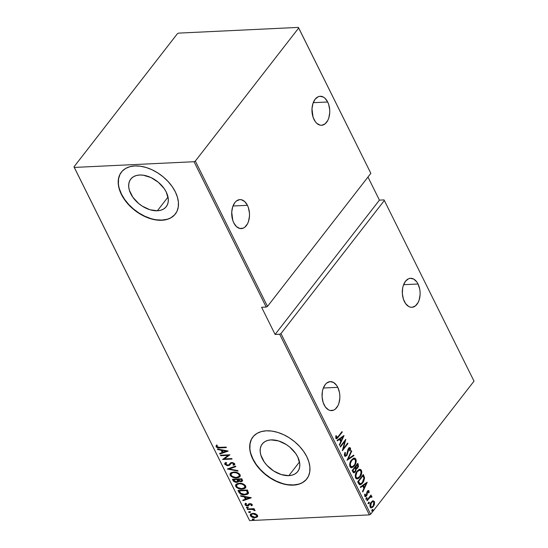 <?xml version="1.0" encoding="UTF-8"?>
<svg xmlns="http://www.w3.org/2000/svg" width="548" height="548" viewBox="0 0 548 548"><rect width="100%" height="100%" fill="white"/><g stroke="black" fill="none" stroke-linecap="round" stroke-linejoin="round"><path stroke-width="0.82" d="M157.372 210.768A22.475 14.447 37.8 0 1 134.472 199.356A22.475 14.447 37.8 0 1 130.746 179.107A22.475 14.447 37.8 0 1 139.624 175.018L143.254 175.196L150.981 177.559L158.324 182.258L164.174 188.581L166.243 192.047L168.291 198.951L168.181 202.123L167.318 204.938L165.736 207.288L163.489 209.089L160.66 210.261L157.372 210.768L149.905 209.733L142.227 206.13L138.671 203.527L132.828 197.212L129.362 190.238L128.712 186.834L128.814 183.669L129.677 180.854L131.26 178.504L133.507 176.703L136.336 175.524L139.624 175.018A22.475 14.447 37.8 0 1 162.523 186.436A22.475 14.447 37.8 0 1 166.25 206.685A22.475 14.447 37.8 0 1 157.372 210.768L168.017 197.068L157.372 210.768M288.858 475.65A22.475 14.447 37.8 0 1 265.958 464.231A22.475 14.447 37.8 0 1 262.232 443.983A22.475 14.447 37.8 0 1 271.109 439.893L278.576 440.935L286.255 444.531L289.81 447.134L295.66 453.456L297.728 456.922L299.777 463.827L299.667 466.999L298.804 469.814L297.221 472.164L294.975 473.965L292.146 475.137L288.858 475.65L281.391 474.609L273.712 471.013L266.986 465.396L264.314 462.087L260.848 455.114L260.197 451.71L260.3 448.545L261.163 445.73L262.745 443.38L264.992 441.578L267.821 440.407L271.109 439.893A22.475 14.447 37.8 0 1 294.009 451.312A22.475 14.447 37.8 0 1 297.735 471.561A22.475 14.447 37.8 0 1 288.858 475.65L299.503 461.943L288.858 475.65M252.936 436.914A34.154 21.954 -142.2 0 0 258.731 467.656A34.154 21.954 -142.2 0 0 293.468 484.939L293.31 485.144A34.154 21.954 37.8 0 1 258.512 467.793A34.154 21.954 37.8 0 1 252.847 437.023A34.154 21.954 37.8 0 1 266.335 430.81L261.334 431.584L257.046 433.372L253.628 436.105L251.217 439.681L249.909 443.955L249.751 448.771L250.744 453.943L252.854 459.265L256.005 464.54L260.067 469.561L264.896 474.143L270.294 478.096L276.055 481.281L281.96 483.569L287.789 484.877L293.31 485.144L298.311 484.37L302.606 482.583L306.017 479.849L308.428 476.281L309.736 471.999L309.901 467.184L308.901 462.019L306.791 456.69L303.64 451.415L299.578 446.394L294.756 441.818L289.358 437.859L283.59 434.674L277.685 432.386L271.856 431.084L266.335 430.81A34.154 21.954 37.8 0 1 301.14 448.161A34.154 21.954 37.8 0 1 306.798 478.931A34.154 21.954 37.8 0 1 293.31 485.144L293.468 484.939A34.154 21.954 -142.2 0 0 306.887 478.815M121.451 172.038A34.154 21.954 -142.2 0 0 127.246 202.781A34.154 21.954 -142.2 0 0 161.982 220.063L161.824 220.269A34.154 21.954 37.8 0 1 127.026 202.918A34.154 21.954 37.8 0 1 121.361 172.147A34.154 21.954 37.8 0 1 134.849 165.934L129.849 166.708L125.561 168.496L122.142 171.229L119.731 174.798L118.423 179.08L118.265 183.895L119.259 189.06L121.368 194.389L124.519 199.664L128.581 204.685L133.411 209.261L138.802 213.22L144.569 216.405L150.474 218.693L156.303 219.995L161.824 220.269L166.825 219.495L171.12 217.707L174.531 214.974L176.942 211.405L178.251 207.123L178.415 202.308L177.415 197.143L175.305 191.814L172.154 186.539L168.092 181.518L163.27 176.942L157.872 172.983L152.104 169.798L146.2 167.51L140.37 166.208L134.849 165.934A34.154 21.954 37.8 0 1 169.654 183.285A34.154 21.954 37.8 0 1 175.312 214.056A34.154 21.954 37.8 0 1 161.824 220.269L161.982 220.063A34.154 21.954 -142.2 0 0 175.401 213.939M337.78 387.34A14.515 8.891 -92.7 0 1 339.178 402.369A14.515 8.891 -92.7 0 1 331.65 410.616A14.515 8.891 -92.7 0 1 324.142 404.904A14.515 8.891 -92.7 0 1 322.745 389.868A14.515 8.891 -92.7 0 1 330.273 381.62A14.515 8.891 -92.7 0 1 337.78 387.34L323.334 388.025L337.78 387.34L336.534 385.251L333.451 382.401L329.985 381.641L326.67 383.079L325.231 384.573L323.053 388.813L322.402 391.395L322.108 397.005L323.156 402.479L325.389 406.986L328.471 409.836L330.191 410.493L333.643 410.151L335.253 409.157L337.911 405.732L338.87 403.424L339.835 398.074L339.815 395.231L339.459 392.423L337.78 387.34M247.429 205.322A14.515 8.891 -92.7 0 1 248.819 220.358A14.515 8.891 -92.7 0 1 241.298 228.605A14.515 8.891 -92.7 0 1 233.784 222.885A14.515 8.891 -92.7 0 1 232.393 207.85A14.515 8.891 -92.7 0 1 239.914 199.602A14.515 8.891 -92.7 0 1 247.429 205.322L232.982 206.007L247.429 205.322L244.716 201.568L241.38 199.725L239.634 199.623L236.318 201.061L234.873 202.555L232.701 206.795L231.729 212.145L232.797 220.46L233.784 222.885L236.496 226.632L239.832 228.475L243.291 228.132L244.894 227.139L247.559 223.714L248.511 221.406L249.484 216.056L249.463 213.213L248.415 207.74L247.429 205.322M327.683 101.997A14.515 8.891 -92.7 0 1 329.074 117.032A14.515 8.891 -92.7 0 1 321.553 125.28A14.515 8.891 -92.7 0 1 314.038 119.56A14.515 8.891 -92.7 0 1 312.641 104.524A14.515 8.891 -92.7 0 1 320.169 96.277A14.515 8.891 -92.7 0 1 327.683 101.997L313.237 102.682L327.683 101.997L324.971 98.243L323.347 97.058L319.888 96.297L318.176 96.749L315.127 99.229L312.956 103.469L311.983 108.826L313.052 117.142L315.285 121.642L316.751 123.307L320.087 125.15L321.834 125.259L325.149 123.814L327.814 120.389L328.766 118.08L329.738 112.73L329.718 109.888L328.67 104.415L327.683 101.997M418.035 284.015A14.515 8.891 -92.7 0 1 419.432 299.05A14.515 8.891 -92.7 0 1 411.904 307.298A14.515 8.891 -92.7 0 1 404.397 301.578A14.515 8.891 -92.7 0 1 402.999 286.542A14.515 8.891 -92.7 0 1 410.521 278.295A14.515 8.891 -92.7 0 1 418.035 284.015L403.588 284.7L418.035 284.015L416.788 281.925L413.706 279.076L410.24 278.316L408.527 278.768L405.486 281.247L403.307 285.487L402.657 288.077L402.355 293.68L403.403 299.153L405.643 303.661L408.726 306.51L410.445 307.168L412.192 307.277L415.507 305.832L418.165 302.407L419.117 300.099L420.09 294.749L420.069 291.906L419.713 289.097L418.035 284.015M370.654 514.23L280.973 333.574L384.34 200.493L474.02 381.148L370.654 514.23L474.02 381.148L384.34 200.493L280.973 333.574L279.679 334.232L369.359 514.887L249.628 520.6L74.309 167.428L194.047 161.722L266.191 307.065L261.608 307.284L275.096 334.451L279.679 334.232L275.096 334.451L379.428 200.13L367.961 177.038L379.428 200.13L384.011 199.91L379.428 200.13L275.096 334.451L261.608 307.284L266.191 307.065L267.486 306.407L195.335 161.064L298.701 27.982L370.852 173.326L267.486 306.407L370.852 173.326L298.372 27.4L178.641 33.113L177.346 33.77L73.98 166.852L249.628 520.6L369.359 514.887L370.654 514.23L369.359 514.887L279.679 334.232L280.973 333.574L370.654 514.23M372.25 509.777L371.976 510.729L372.387 511.024L373.003 509.804L372.25 509.777L372.024 510.873L372.729 510.757L372.955 509.667L372.25 509.777L372.955 509.667M368.612 502.468L368.345 503.413L368.756 503.708L369.373 502.495L368.612 502.468L368.386 503.557L369.099 503.441L369.325 502.352L368.612 502.468L369.325 502.352M366.379 497.954L366.105 498.899L366.516 499.201L367.133 497.981L366.379 497.954L366.153 499.043L366.859 498.927L367.085 497.837L366.379 497.954L367.085 497.837M367.119 482.213L360.289 487.008L360.557 487.535L362.742 486.001L363.92 488.371L362.509 491.474L362.776 492.001L367.181 482.336L360.289 487.008L360.557 487.535L362.742 486.001L363.92 488.371L362.509 491.474L362.776 492.001L367.119 482.213M357.022 471.232L355.81 473.342L355.2 476.061L355.775 478.301L357.228 478.931L358.687 478.322L360.413 476.411L361.803 472.177L361.44 470.287L360.365 469.355L358.865 469.609L357.022 471.232C355.481 472.965 354.988 475.205 355.556 477.938L357.104 478.938L359.954 477.048C361.529 475.301 362.023 473.047 361.44 470.287L359.885 469.307L357.022 471.232M351.46 460.019L350.241 462.128L349.631 464.848L350.206 467.088L351.665 467.718L353.392 466.896L354.844 465.197L356.241 460.964L355.871 459.073L354.796 458.142L353.296 458.395L351.46 460.019C349.912 461.752 349.419 463.985 349.987 466.718L351.535 467.725L354.392 465.834C355.96 464.088 356.453 461.834 355.871 459.073L354.316 458.094L351.46 460.019M344.528 455.731L345.72 456.237L347.083 455.018L348.987 448.675L349.782 448.73L349.645 450.812L350.22 450.826L350.604 448.812L350.234 447.846L349.165 447.832L348.062 449.12L346.61 454.867L345.877 455.409L345.185 455.121L345.439 452.566L344.918 452.456L344.336 454.888L344.528 455.731L345.404 456.292L346.843 455.367L348.734 448.942L349.836 448.826L349.645 450.812L350.22 450.826L350.446 448.141L349.686 447.654L348.466 448.483L346.61 454.867L345.761 455.429L345.11 454.998L345.439 452.566L344.918 452.456L344.528 455.731M343.945 435.523L337.116 440.318L337.376 440.845L339.568 439.311L340.746 441.688L339.335 444.784L339.596 445.319L344.007 435.646L337.116 440.318L337.376 440.845L339.568 439.311L340.746 441.688L339.335 444.784L339.596 445.319L343.945 435.523M338.267 436.434L336.794 437.763L336.383 435.749L335.808 436.009L335.897 438.325L336.513 438.701L337.239 438.379L342.247 432.112L342.007 431.619L338.267 436.434L336.431 437.503L336.383 435.749L335.808 436.009L335.835 438.208L336.541 438.695L342.247 432.112L342.007 431.619L338.267 436.434M340.445 447.024L344.863 441.332L342.322 450.799L347.939 443.565L347.692 443.079L343.267 448.785L345.822 439.304L340.205 446.531L340.445 447.024L344.863 441.332L342.322 450.799L347.939 443.565L347.692 443.079L343.267 448.785L345.822 439.304L340.205 446.531L340.445 447.024M347.042 460.306L353.926 455.635L353.666 455.107L348.151 458.977L351.713 451.168L351.446 450.641L347.042 460.306L353.926 455.635L353.666 455.107L348.151 458.977L351.713 451.168L351.446 450.641L347.042 460.306M355.905 468.855L357.741 467.91L357.2 467.937L357.707 467.115L357.2 467.937L357.741 467.91L358.269 464.382L357.728 464.409L357.406 463.752L358.269 464.382L357.741 463.313L352.124 470.547L353.446 472.691L354.303 472.671L355.351 471.787L356.234 468.821L357.577 468.108L358.515 466.327L357.741 463.313L352.124 470.547L353.85 472.773L355.351 471.787L356.419 468.835M358.556 483.514L359.522 484.665L360.687 484.617L362.262 483.425L363.749 481.267L364.578 477.918L363.31 474.534L357.693 481.767L358.556 483.514L360.063 484.768L362.728 482.87L364.557 477.726L363.31 474.534L357.693 481.767L358.556 483.514M368.016 491.542L367.167 491.672L368.551 491.522L368.509 492.851L369.03 492.741L368.53 492.768L369.03 492.741L369.016 490.789L367.818 490.789L366.907 492.186L366.174 495.604L365.358 495.721L365.256 494.152L364.708 494.31L364.941 496.502L365.674 496.632L366.852 495.474L367.708 491.645L368.462 491.392L368.509 492.851L369.03 492.741L369.064 490.885L368.523 490.912L368.64 491.926M366.886 500.297L367.133 500.783L370.29 497.043L371.955 497.166L371.585 496.2L370.633 496.276L371.236 495.495L370.996 495.008L366.886 500.297L367.133 500.783L369.969 497.289L371.955 497.166L371.852 496.509L370.633 496.276L371.236 495.495L370.996 495.008L366.886 500.297M372.914 500.879L370.838 502.639L369.859 505.729L370.688 507.736L372.613 507.325L374.305 504.811L374.51 501.9L373.113 500.845L371.167 502.174C370.037 503.461 369.695 505.098 370.147 507.092L371.318 507.886L373.346 506.564L374.517 504.105L374.394 501.619L373.215 500.838M257.581 516.545L257.183 517.024L257.519 515.36L255.574 513.798L254.169 513.408L250.854 513.914L250.258 514.627L250.546 515.983L251.799 517.031L253.827 517.668L256.971 517.182L257.663 516.339L257.581 515.49L255.574 513.798L252.84 513.332L250.443 514.291L250.381 515.702C251.71 517.237 253.258 517.908 255.019 517.723L257.444 516.757M247.175 508.989L247.415 509.476L252.655 509.428L255.019 510.626L254.662 509.852L253.299 509.195L254.313 509.147L254.073 508.66L247.175 508.989L247.415 509.476L252.149 509.352L254.984 510.736L254.978 510.243L253.299 509.195L254.313 509.147L254.073 508.66L247.175 508.989M251.32 505.044L251.655 504.235L250.998 505.462L251.758 505.777L252.196 505.256L251.758 505.777L252.19 504.619L251.717 504.098L249.573 503.639L248.676 504.009L247.901 505.311L246.929 505.462L245.949 504.961L246.127 503.886L245.326 503.585L244.983 504.831L246.21 505.77L248.347 505.825L249.957 504.119L251.237 504.503L250.998 505.462L251.758 505.777L252.231 504.722L249.84 503.619L248.874 503.859L247.312 505.489L245.826 504.776L246.127 503.886L245.059 503.831L245.381 503.413M238.846 492.207L240.36 493.912L243.62 494.858L247.182 494.426L248.525 492.953L247.415 490.008L237.976 490.46L238.846 492.207L239.168 491.796L238.49 490.433L239.168 491.796L238.846 492.207C240.497 494.33 242.504 495.221 244.874 494.871L248.23 493.693L248.525 492.953L247.415 490.008L237.976 490.46L238.846 492.207M232.407 479.24L233.626 481.397L235.791 482.363L237.969 482.103L238.579 481.178L241.675 481.589L242.62 480.678L241.846 478.794L232.407 479.24L233.153 480.754L236.722 482.404L238.579 481.178L240.901 481.706L242.456 481.13L241.846 478.794L232.407 479.24M227.324 469.006L238.031 471.116L237.77 470.581L229.174 468.978L235.818 466.649L235.551 466.115L227.324 469.006L238.031 471.116L237.77 470.581L229.174 468.978L235.818 466.649L235.551 466.115L227.324 469.006M220.728 455.717L228.153 455.361L222.604 459.491L232.044 459.046L231.804 458.56L224.358 458.909L229.927 454.778L220.488 455.23L220.728 455.717L221.002 455.203L220.728 455.717L228.153 455.361L222.604 459.491L232.044 459.046L231.804 458.56L224.358 458.909L229.927 454.778L220.488 455.23L220.728 455.717M216.433 445.312L216.022 446.73L216.344 446.319L218.289 447.456L220.303 447.476C218.899 447.832 217.577 447.449 216.344 446.319L216.022 446.73C217.261 447.86 218.577 448.25 219.981 447.887L220.303 447.476L226.16 447.195L220.303 447.476L219.981 447.887L226.358 447.586L226.112 447.1L218.214 447.387L217.124 446.887L217.303 445.579L216.433 445.312L216.09 446.853L217.967 447.867L226.358 447.586L226.112 447.1L219.837 447.394L217.008 446.723L217.303 445.579L216.193 445.586M228.05 450.997L217.398 449.011L217.666 449.545L221.077 450.182L222.255 452.552L219.618 453.477L219.878 454.011L228.112 451.12L217.398 449.011L217.666 449.545L221.077 450.182L222.255 452.552L219.618 453.477L219.878 454.011L228.05 450.997M234.688 464.499L233.777 465.327L234.565 464.704L234.647 463.793L231.777 462.553L230.496 462.93L228.66 464.992L227.838 465.231L225.694 464.211L225.776 463.519L226.653 462.909L225.94 462.457L224.79 463.211L224.721 464.252L227.208 465.684L229.516 465.273L231.119 463.375L232.057 463.039L233.523 463.581L233.708 464.177L232.969 464.896L233.777 465.327L234.66 464.567L234.544 463.615L232.9 462.649L231.078 462.663L228.817 464.882L227.523 465.231L225.639 464.081L226.653 462.909L225.94 462.457L225.139 462.889L224.721 464.252L224.988 463.005M233.633 472.068L231.482 472.513L230.057 473.787L230.085 475.041L231.078 476.342L233.222 477.459L235.784 477.925L238.092 477.705L239.627 476.959L240.298 475.87L239.832 474.328L238.318 473.082L236.133 472.287L233.633 472.068L230.29 473.397L230.174 475.239C232.051 477.308 234.188 478.205 236.585 477.918L239.962 476.609L240.072 474.719C238.175 472.671 236.03 471.787 233.633 472.068M239.202 483.288L237.051 483.726L235.619 485.007L235.654 486.261L236.647 487.556L238.784 488.672L241.353 489.138L243.661 488.926L245.189 488.172L245.867 487.083L245.401 485.549L243.887 484.302L241.702 483.5L239.202 483.288L235.859 484.61L235.743 486.453C237.62 488.521 239.757 489.419 242.154 489.138L245.531 487.823L245.641 485.939C243.744 483.884 241.593 483 239.202 483.288M251.224 497.687L240.579 495.7L240.839 496.228L244.25 496.865L245.429 499.242L242.791 500.166L243.059 500.701L251.285 497.81L240.579 495.7L240.839 496.228L244.25 496.865L245.429 499.242L242.791 500.166L243.059 500.701L251.224 497.687M246.929 507.126L246.47 507.777L247.854 507.975L247.196 507.14L246.388 507.654L247.415 508.099L247.956 507.578L246.929 507.126L246.388 507.654M249.169 511.64L248.71 512.284L250.094 512.483L249.436 511.647L248.628 512.161L249.655 512.613L250.196 512.085L249.169 511.64L248.628 512.161M252.799 518.949L252.34 519.6L253.724 519.799L253.066 518.963L252.258 519.477L253.286 519.929L253.827 519.401L252.799 518.949L252.258 519.477M74.309 167.428L194.047 161.722L195.335 161.064L298.701 27.982L298.372 27.4L178.641 33.113L177.346 33.77L73.98 166.852L249.628 520.6L74.309 167.428M156.461 219.789L161.982 220.063L166.982 219.289M171.277 217.501L174.696 214.768M119.896 174.593L118.58 178.874L118.423 183.69M119.416 188.855L121.533 194.184L124.677 199.458L128.746 204.479L133.568 209.055L138.966 213.014L144.727 216.2L150.638 218.488M287.947 484.665L293.468 484.939L298.475 484.165M302.763 482.377L306.181 479.644M251.381 439.469L250.066 443.75L249.909 448.565M250.902 453.73L253.018 459.06L256.163 464.334L260.231 469.355L265.054 473.931L270.452 477.89L276.213 481.076L282.124 483.363M216.316 445.49L216.344 446.319L216.755 444.901M227.756 450.942L219.878 454.011L220.063 453.319L227.756 450.942M222.577 452.141L222.255 452.552L222.577 452.141L221.399 449.764L221.077 450.182L221.399 449.764L217.988 449.127L217.666 449.545L217.981 449.12L221.399 449.764L222.577 452.141M222.488 449.97L226.584 450.73L223.098 452.258L222.166 450.381L222.488 449.97L222.166 450.381L226.262 451.148L226.584 450.73L222.488 449.97M229.859 454.778L224.358 458.909L229.859 454.778M231.852 458.655L222.974 459.08L231.852 458.655M228.475 454.95L228.153 455.361L228.475 454.95L221.05 455.299L228.475 454.95M230.331 463.019L229.776 463.8M233.647 463.779L233.969 463.361L232.379 462.622L232.057 463.039L233.647 463.779L233.606 464.389L233.969 463.361L232.969 464.896L233.777 465.327L234.092 464.91L233.434 464.56L234.496 464.649M231.023 463.464L228.064 465.725L228.386 465.307L228.064 465.725L224.721 464.252L225.036 463.834L226.153 464.834L228.386 465.307L225.036 463.834L224.933 463.163M231.051 463.444L228.386 465.307L230.578 464.129M233.845 464.06L233.845 463.17L232.585 462.622L231.544 462.882L230.776 463.848M235.688 466.389L229.174 468.978L235.688 466.389M237.777 470.588L228.002 468.766L237.777 470.588M240.106 476.397L236.907 477.507C234.51 477.788 232.373 476.897 230.496 474.828L230.468 473.191M230.338 474.431L230.379 473.376L230.407 474.63L231.4 475.924L234.845 477.383L238.414 477.294L240.182 476.322M230.729 475.219L231.037 475.589M231.338 473.575L233.578 472.205L236.955 472.534L239.353 474.219L239.277 476.02M239.113 476.205L239.442 474.383L238.983 476.404L236.346 477.431C234.38 477.657 232.64 476.904 231.133 475.171L231.242 473.609L234.202 472.143L231.42 473.41M233.88 472.561C235.839 472.342 237.585 473.082 239.12 474.794L239.442 474.383C237.907 472.671 236.161 471.924 234.202 472.143L233.88 472.561L236.209 472.814L238.496 474.006L239.243 475.116L238.955 476.438L237.558 477.253L235.688 477.438L232.181 476.328L231.133 475.171L231.023 473.993L232.14 472.924L233.88 472.561M242.586 480.904L240.901 481.706L241.223 481.295L238.901 480.76L238.579 481.178L238.901 480.76L242.004 481.171M238.688 481.37L238.366 481.781L238.579 481.178M238.49 481.562L236.722 482.404L237.044 481.993L233.475 480.336L233.153 480.754L233.475 480.336L232.921 479.219L233.763 480.774L235.126 481.692L237.044 481.993L238.531 481.528M237.709 481.904L238.291 481.692M237.688 480.877L236.969 481.843L235.4 481.754L233.619 479.685L237.126 479.514L237.448 479.103L233.941 479.274L233.619 479.685L237.126 479.514L237.537 481.487L238.01 480.459L237.688 480.877L238.01 480.459L237.613 479.432L237.291 479.843L237.448 479.103L237.126 479.514L237.688 480.877L236.476 481.918L233.975 480.404L233.619 479.685L233.941 479.274L237.448 479.103L237.955 480.911M241.517 480.897L241.442 478.911L241.517 480.897L240.641 481.219L238.092 479.473L238.414 479.055L241.442 478.911L241.921 480.322M238.092 479.473L241.12 479.329L241.442 478.911L238.414 479.055L238.092 479.473L241.12 479.329L241.6 480.74L240.894 481.199L239.264 480.932L238.092 479.473M245.675 487.61L242.476 488.72C240.079 489.001 237.942 488.11 236.065 486.042L236.037 484.405M235.907 485.651L235.941 484.59L235.976 485.843L236.969 487.145L240.414 488.597L243.983 488.508L245.744 487.535M236.298 486.432L236.606 486.809M236.907 484.795L238.565 483.535L242.093 483.617L244.812 485.275L245.182 486.227L244.846 487.24M244.682 487.419L245.004 485.597L244.552 487.624L241.915 488.645C239.949 488.871 238.209 488.117 236.695 486.391L236.811 484.822L239.771 483.363L236.989 484.624M239.449 483.774C241.408 483.555 243.154 484.302 244.682 486.008L245.004 485.597C243.476 483.884 241.73 483.137 239.771 483.363L239.449 483.774L241.771 484.028L244.059 485.22L244.812 486.329L244.524 487.651L241.586 488.658L237.75 487.542L236.695 486.391L236.585 485.206L237.709 484.144L239.449 483.774M248.374 493.474L245.196 494.46C242.826 494.803 240.819 493.919 239.168 491.796L240.682 493.501L243.127 494.344L246.408 494.323L248.395 493.453M247.374 493.234L247.812 492.296L247.491 492.707L247.812 492.296L247.21 490.529L246.888 490.94L247.011 490.131L246.689 490.542L247.491 492.707L247.244 493.44L244.634 494.385L240.558 493.173L239.188 490.898L239.503 490.487L239.188 490.898L246.689 490.542L247.011 490.131L239.503 490.487L247.011 490.131L247.799 492.083L247.518 493.09M250.936 497.632L243.059 500.701L243.244 500.009L250.936 497.632M245.751 498.831L245.429 499.242L245.751 498.831L244.572 496.454L244.25 496.865L244.572 496.454L241.161 495.817L240.839 496.228L241.154 495.81L244.572 496.454L245.751 498.831M245.668 496.659L249.758 497.42L246.278 498.947L245.346 497.07L245.668 496.659L245.346 497.07L249.436 497.837L249.758 497.42L245.668 496.659M251.758 505.777L252.375 505.057M252.08 505.359L251.361 505.064L252.08 505.359M251.333 504.646L251.655 504.235L250.436 503.694L250.114 504.105L251.333 504.646L250.998 505.462M249.018 505.208L250.436 503.694L249.47 504.503M248.559 505.722L247.593 505.975L248.559 505.722L249.559 504.276M245.326 503.585L244.983 504.831L247.593 505.975L247.915 505.557L245.305 504.42L244.983 504.831L245.641 503.174M246.449 503.475L246.148 504.365M247.634 505.071L248.614 504.222L247.901 505.311M248.874 503.859L248.223 504.9L248.73 503.961M248.84 503.783L248.614 504.222M245.237 503.674L245.401 504.578L246.531 505.359L249.087 505.153M249.546 504.324L250.135 503.742L251.08 503.797L251.683 504.304L251.484 504.893M248.278 507.16L247.956 507.578M247.415 508.099L247.737 507.688L246.682 507.167L248.176 507.558M254.121 508.756L253.299 509.195L254.121 508.756M254.971 510.229L254.114 510.489L254.251 509.572L254.971 510.229M253.361 509.113L247.737 509.058L247.415 509.476L247.689 508.962L253.491 509.154M250.518 511.674L250.196 512.085M249.655 512.613L249.977 512.202L248.922 511.674M248.908 511.627L250.415 512.072M257.183 517.024L255.019 517.723L255.341 517.312L253.32 517.079M252.614 516.839L250.703 515.284L250.381 515.702L250.628 514.093M250.779 513.866L250.868 515.572L252.881 516.942M250.58 514.209L250.525 514.716M253.519 517.134L255.964 517.25L257.656 516.463M251.58 514.161L252.971 513.449L255.3 513.702L256.861 514.764L256.93 516.058M256.608 516.476L255.204 517.196L252.888 516.949L251.135 515.435L251.881 514.086L254.388 513.935L256.67 515.394L256.991 514.983L253.402 513.408L253.08 513.819L256.67 515.394L256.608 516.476L256.991 514.983L256.594 516.497L254.772 517.237L251.224 515.654L251.299 514.517L253.402 513.408L251.484 514.332M254.149 518.99L253.827 519.401M253.286 519.929L253.608 519.511L252.553 518.99L254.046 519.388M223.098 452.258L222.166 450.381L226.262 451.148L223.098 452.258M246.689 490.542L247.319 493.337L244.634 494.385L241.031 493.549L239.188 490.898L246.689 490.542M246.278 498.947L245.346 497.07L249.436 497.837L246.278 498.947M336.541 438.695L335.999 438.722L337.143 437.962L341.671 432.057L342.247 432.112L341.712 432.132L337.917 437.016L338.459 436.996L336.28 438.66M336.39 437.777L335.842 437.42L335.842 435.776L335.787 437.051L336.321 437.03L335.787 437.051L335.89 437.53L336.431 437.503M343.336 435.948L342.87 436.975L343.336 435.948M341.178 440.695L340.733 441.661L341.178 440.695M339.027 439.338L337.253 440.585L339.027 439.338M340.657 440.722L339.726 438.845L342.89 436.975L341.199 440.695L340.657 440.722L341.199 440.695L340.267 438.818L339.726 438.845L340.657 440.722M340.267 438.818L342.89 436.975L339.726 438.845L342.89 436.975L341.199 440.695L340.267 438.818M345.117 440.208L344.802 441.339L345.117 440.208M342.788 448.805L343.267 448.785L342.788 448.805M347.357 443.517L347.939 443.565L347.398 443.592L342.473 449.929L347.357 443.517M344.322 441.359L344.863 441.332L344.322 441.359L340.24 446.613L344.322 441.359M345.336 455.436L344.452 454.395L344.863 452.58L345.439 452.566L344.898 452.586L344.576 455.025L345.761 455.429M350.021 449.552L349.432 447.716L350.446 448.141L349.905 448.168L349.679 450.846L350.021 449.538M348.85 448.531L349.836 448.826M349.302 448.846L348.014 449.23L349.042 448.572M347.679 450.264L348.186 450.244L347.679 450.264M347.473 451.62L348.001 451.716L347.459 451.771L347.507 451.374M344.863 456.32L346.754 454.655L346.302 455.395L346.843 455.367L345.144 456.272M347.398 452.258L347.459 451.744M349.432 447.716L348.884 447.73M351.193 451.196L351.713 451.168L351.193 451.196M347.638 458.998L348.151 458.977L347.638 458.998M353.255 455.395L353.926 455.635L347.165 460.032L353.255 455.395M354.035 458.128L355.871 459.073L355.33 459.101L355.392 462.848M354.94 464.06L353.85 465.862L354.392 465.834L351.275 467.718M355.59 461.971L355.33 459.101L353.645 458.128M351.124 467.739L352.85 466.923L354.727 464.505M351.378 466.875L350.398 466.519L349.871 465.642L349.953 462.937M350.316 461.923L351.98 459.662L353.467 459.019M353.946 458.998L351.165 460.526L353.946 458.998L355.303 459.841C355.789 462.08 355.405 463.916 354.152 465.341L351.932 466.848L350.556 465.958C350.069 463.738 350.453 461.923 351.7 460.498L350.46 461.635M349.877 463.245L350.014 465.985L350.556 465.958L350.33 463.656L351.7 460.498L353.72 459.019L355.22 459.683L355.597 461.368L354.851 464.252L353.33 466.204L351.912 466.848M357.728 464.409L357.94 466.485L357.728 464.409M356.234 468.821L355.693 468.848L355.673 469.896M355.33 470.965L354.809 471.814L355.351 471.787L353.604 472.746L355.364 470.896M355.508 470.533L355.693 468.848M353.631 471.903L352.405 470.321L354.488 467.629L355.029 467.608L355.631 469.047L355.111 471.301L354.2 471.883L352.761 471.04L354.2 471.883M356.063 468.04L355.07 466.889L356.864 464.574L357.741 465.218L357.488 467.437L356.625 468.013L355.234 467.218L356.084 468.04L356.625 468.013L355.07 466.889L355.768 467.197L357.406 464.546L356.864 464.574L355.07 466.889L355.604 466.862L357.406 464.546L357.947 466.43L356.597 468.013M353.302 471.02L352.939 470.294L352.405 470.321L352.761 471.04L353.302 471.02L352.939 470.294L355.029 467.608L354.488 467.629L352.405 470.321L352.939 470.294L355.029 467.608L355.679 469.362L355.392 470.855L354.172 471.883L353.302 471.02M359.604 469.341L361.44 470.287L360.899 470.314L360.961 474.061M360.509 475.28L359.42 477.075L359.954 477.048L356.844 478.931M361.159 473.191L360.899 470.314L359.214 469.341M356.693 478.959L358.419 478.137L360.289 475.719M355.44 474.465L355.584 477.198L356.118 477.171C355.638 474.952 356.022 473.136 357.269 471.718L359.515 470.211L360.872 471.054C361.358 473.301 360.974 475.137 359.714 476.561L357.502 478.062L355.584 477.198L356.96 478.089L356.2 477.904L355.344 476.479L355.522 474.15M355.885 473.136L357.549 470.876L359.036 470.232M359.515 470.211L356.727 471.739L357.269 471.718L356.727 471.739L356.022 472.849M362.968 474.965L363.338 475.698L363.872 475.671L363.338 475.698L364.023 477.746L364.557 477.726L364.023 477.746L362.187 482.898L362.728 482.87L359.796 484.754L361.961 483.185L363.742 480.014L363.982 477.466L362.968 474.965M359.447 484.795L359.803 484.754M362.892 481.87L363.214 481.295M359.974 483.843L358.508 482.603M358.296 482.192L358.83 482.165L358.508 481.507L357.967 481.534L358.296 482.192L359.248 483.637L359.783 483.61L357.967 481.534L362.434 475.787L357.967 481.534L358.508 481.507L362.975 475.76L362.434 475.787L362.975 475.76L363.886 478.116L362.488 482.384L360.461 483.815L359.248 483.637L360.461 483.815M366.516 482.637L366.043 483.665L366.516 482.637M364.351 487.384L363.913 488.35L364.351 487.384M362.207 486.028L360.426 487.275L362.207 486.028M363.838 487.405L362.906 485.535L366.071 483.665L364.372 487.384L363.838 487.405L364.372 487.384L363.447 485.507L362.906 485.535L363.838 487.405M363.447 485.507L366.071 483.665L362.906 485.535L366.071 483.665L364.372 487.384L363.447 485.507M367.708 491.645L366.865 492.289L366.742 493.44L367.283 493.412L367.407 492.268L366.879 492.289L368.551 491.522M366.544 494.947L366.009 495.961L366.55 495.933L367.085 494.919L366.571 494.94L367.085 494.919L367.283 493.412L366.742 493.44L366.687 494.248M364.715 494.18L364.708 495.591L365.249 495.563L365.256 494.152L364.708 494.31L364.749 496.228L365.42 496.673L366.55 495.933L365.174 496.639M368.188 490.556L369.064 490.885L368.475 490.487L367.448 491.179L366.283 495.474L365.249 495.563M368.585 492.316L368.14 490.535M365.235 495.865L364.708 495.591L364.646 494.522M365.139 496.652L366.441 495.234M366.639 494.591L366.811 492.563M366.996 491.953L367.811 491.351M366.16 499.125L366.509 497.81L366.324 498.954L366.859 498.927L365.612 499.07M366.153 499.043L366.859 498.927M370.654 495.44L371.236 495.495L370.092 496.296L370.633 496.276L370.092 496.296L370.654 495.44M370.667 496.139L371.202 496.118L370.633 496.276M370.907 496.166L371.852 496.509L371.318 496.529L371.414 497.194L371.955 497.166L371.352 497.221L370.729 496.139M370.325 496.844L371.311 497.07M370.77 497.098L369.427 497.317L369.969 497.289L369.427 497.317L367.968 499.029L368.509 499.002L366.927 500.372L369.311 497.426L370.441 496.851M368.4 503.633L368.749 502.317L368.557 503.468L369.099 503.441L367.852 503.585M368.386 503.557L369.099 503.441M372.373 500.906L374.394 501.619L373.852 501.646L373.976 504.133M373.996 504.126L374.517 504.105L373.996 504.126M370.989 507.886L372.455 507.003L373.503 505.468L372.804 506.592L373.346 506.564L371.058 507.873M374.044 503.824L373.914 501.783L372.77 500.865M371.674 507.626L372.078 507.352M371.366 507.037L370.229 506.674L369.893 505.283L370.112 506.468L371.606 507.071L370.112 506.468L370.647 506.441L371.407 502.667L370.866 502.694L372.414 501.694L370.51 503.228M370.393 503.448L370.866 502.694L372.955 501.667L373.887 502.269L373.099 506.078L371.606 507.071M372.667 501.708L373.887 502.269L373.935 504.393L372.969 506.242L371.523 507.071L370.551 506.208L370.578 504.338L371.681 502.345L372.955 501.667M372.03 510.948L372.38 509.633L372.188 510.777L372.729 510.757L371.482 510.894M372.024 510.873L372.729 510.757M359.714 476.561L357.337 478.062L356.296 477.472L355.83 476.061L356.906 472.232L358.091 470.855L359.577 470.211L360.79 470.896L361.166 472.588L359.714 476.561M362.975 475.76L363.886 478.116L363.543 480.548L361.892 483.055L360.146 483.788L358.508 481.507L362.975 475.76M384.011 199.91L384.34 200.493L384.011 199.91M195.335 161.064L267.486 306.407L266.191 307.065L194.047 161.722L195.335 161.064M225.776 463.519L226.098 463.101M234.565 464.704L234.887 464.293M230.29 473.397L230.612 472.979M238.983 476.404L239.305 475.993M231.242 473.609L231.564 473.191M235.859 484.61L236.174 484.199M244.552 487.624L244.867 487.206M236.811 484.822L237.133 484.405M247.244 493.44L247.566 493.029M251.244 505.208L251.566 504.797M249.402 504.434L249.724 504.023M248.032 505.174L248.354 504.763M247.943 507.886L248.265 507.475M250.183 512.401L250.498 511.983M250.443 514.291L250.765 513.88M251.299 514.517L251.621 514.106M253.813 519.716L254.135 519.299M349.686 447.654L349.151 447.682M351.535 467.725L350.994 467.752M357.502 478.062L356.96 478.089M368.235 491.309L367.694 491.337M368.475 490.487L367.941 490.508M366.824 497.666L366.283 497.694M369.064 502.174L368.523 502.201M371.318 507.886L370.777 507.914M372.695 509.489L372.154 509.517"/></g></svg>
